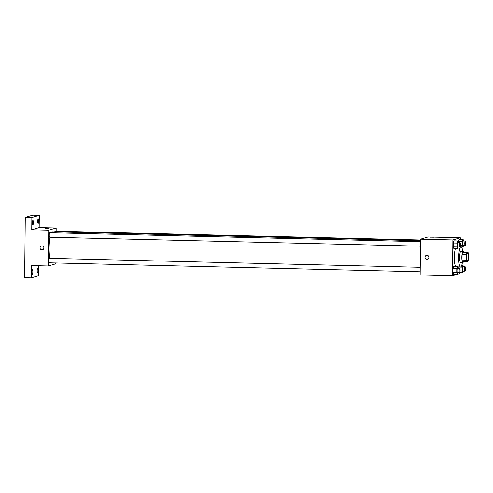 <?xml version="1.0" encoding="UTF-8"?>
<svg xmlns="http://www.w3.org/2000/svg" width="493" height="493" viewBox="0 0 493 493"><rect width="100%" height="100%" fill="white"/><g stroke="black" fill="none" stroke-linecap="round" stroke-linejoin="round"><path stroke-width="0.74" d="M467.346 260.939A3.926 0.813 -88.6 0 1 467.296 260.945A3.926 0.813 -88.6 0 1 466.581 257.001A3.926 0.813 -88.6 0 1 467.481 253.1A3.926 0.813 -88.6 0 1 468.202 256.915A3.926 0.813 -88.6 0 1 467.346 260.939M468.288 259.62L468.35 253.877A5.331 1.103 -88.6 0 0 468.036 252.373L466.84 252.724A5.331 1.103 -88.6 0 0 466.489 254.425L466.427 260.168A5.331 1.103 -88.6 0 0 466.748 261.672L467.937 261.321A5.331 1.103 -88.6 0 0 468.288 259.62M466.489 254.425L462.101 254.32L462.04 260.064L466.427 260.168M462.04 260.064A5.331 1.103 -88.6 0 0 462.36 261.567L466.748 261.672M462.101 254.32A5.331 1.103 -88.6 0 1 462.452 252.619L466.84 252.724M468.036 252.373L462.452 252.619M463.759 252.268A5.608 1.159 91.4 0 0 463.137 251.313A5.608 1.159 91.4 0 0 461.836 257.26A5.608 1.159 91.4 0 0 462.865 262.522A5.608 1.159 91.4 0 0 463.531 261.598M460.752 262.461A5.608 1.159 -88.6 0 1 460.672 262.467A5.608 1.159 -88.6 0 1 459.642 257.204A5.608 1.159 -88.6 0 1 460.943 251.257L463.137 251.313M462.403 262.51A10.094 2.083 -88.6 0 1 460.702 266.935A10.094 2.083 -88.6 0 1 460.567 266.953A10.094 2.083 -88.6 0 1 458.724 256.816A10.094 2.083 -88.6 0 1 461.054 246.777A10.094 2.083 -88.6 0 1 462.674 251.301M455.668 266.516A10.094 2.083 -88.6 0 1 454.33 258.671A10.094 2.083 -88.6 0 1 455.366 248.657M458.416 242.611L457.769 240.96L453.93 240.867L453.215 243.012L453.172 246.888L453.85 248.62L457.689 248.712L458.231 247.092M463.74 241.04L463.1 239.388L459.26 239.296L458.539 241.441L458.527 242.611L458.539 241.441L462.379 241.533L462.335 245.409L463.019 247.141L463.562 245.52M460.314 239.327L460.333 237.762L452.882 239.955L452.506 275.753L459.957 273.56L459.969 272.672M458.151 268.21L457.504 266.559L453.665 266.466L452.944 268.611L452.907 272.487L453.585 274.219L457.424 274.311L457.966 272.691M458.274 267.04L458.262 268.21L458.274 267.04L462.114 267.132L462.07 271.008L462.748 272.74L463.291 271.119M460.333 237.762L427.979 236.979L420.529 239.173L420.153 274.977L452.506 275.753M420.529 239.173L452.882 239.955M427.48 259.115A1.96 1.917 73.6 0 1 425.021 257.482A1.96 1.917 73.6 0 1 428.762 256.693A1.96 1.917 73.6 0 1 426.901 259.189A1.96 1.917 73.6 0 1 426.371 255.349M433.92 237.94L430.038 237.872L433.92 237.94M430.038 237.872L433.963 237.909M49.935 258.344A15.16 3.131 -88.6 0 1 50.101 237.225M51.512 232.776A15.16 3.131 -88.6 0 1 52.64 231.833L420.517 240.726M49.719 237.213A2.243 0.462 -88.6 0 1 49.688 237.219A2.243 0.462 -88.6 0 1 49.282 234.964A2.243 0.462 -88.6 0 1 49.799 232.733L420.504 241.693M49.448 262.812A2.243 0.462 -88.6 0 1 49.417 262.818A2.243 0.462 -88.6 0 1 49.01 260.563A2.243 0.462 -88.6 0 1 49.528 258.332L420.233 267.292M54.76 231.889A2.243 0.462 -88.6 0 1 55.124 231.168L420.523 239.999M56.153 231.192L56.184 227.994L48.733 230.188L48.357 265.986L55.808 263.792L55.82 262.972M56.184 227.994L39.181 227.581L39.311 215.275L32.729 215.114L25.285 217.308L31.86 217.468L31.737 229.775L48.733 230.188M25.285 217.308L24.65 277.725L31.232 277.886L38.682 275.692L38.787 265.758M48.357 265.986L31.361 265.579L31.232 277.886M42.521 249.809A1.96 1.917 73.6 0 1 40.069 248.176A1.96 1.917 73.6 0 1 43.803 247.387A1.96 1.917 73.6 0 1 41.948 249.889A1.96 1.917 73.6 0 1 41.412 246.044M39.181 227.581L31.737 229.775M48.961 228.635L45.079 228.567L48.961 228.635M45.079 228.567L49.004 228.61M33.333 222.614A2.243 0.462 -88.6 0 1 32.809 224.993A2.243 0.462 -88.6 0 1 32.402 222.737A2.243 0.462 -88.6 0 1 32.92 220.507A2.243 0.462 -88.6 0 1 33.333 222.614M38.657 221.043A2.243 0.462 -88.6 0 1 38.14 223.421A2.243 0.462 -88.6 0 1 37.727 221.172A2.243 0.462 -88.6 0 1 38.244 218.941A2.243 0.462 -88.6 0 1 38.657 221.043M39.311 215.275L31.86 217.468M32.815 271.84A2.243 0.462 -88.6 0 1 32.298 274.219A2.243 0.462 -88.6 0 1 31.885 271.97A2.243 0.462 -88.6 0 1 32.402 269.739A2.243 0.462 -88.6 0 1 32.815 271.84M38.14 270.275A2.243 0.462 -88.6 0 1 37.622 272.654A2.243 0.462 -88.6 0 1 37.215 270.398A2.243 0.462 -88.6 0 1 37.733 268.167A2.243 0.462 -88.6 0 1 38.14 270.275M463.475 266.639L462.828 264.988L462.114 267.132M462.767 271.101A2.243 0.462 -88.6 0 1 462.736 271.107A2.243 0.462 -88.6 0 1 462.323 268.858A2.243 0.462 -88.6 0 1 462.841 266.627L465.035 266.676A2.243 0.462 -88.6 0 1 465.447 268.858A2.243 0.462 -88.6 0 1 464.961 271.156A2.243 0.462 -88.6 0 1 464.93 271.162A2.243 0.462 -88.6 0 1 464.517 268.907A2.243 0.462 -88.6 0 1 465.035 266.676M461.861 264.969L462.828 264.988M460.098 270.959L462.07 271.008M459.716 272.666L462.748 272.74M463.1 239.388L462.379 241.533M463.032 245.502A2.243 0.462 -88.6 0 1 463.001 245.508A2.243 0.462 -88.6 0 1 462.594 243.259A2.243 0.462 -88.6 0 1 463.112 241.028L465.306 241.077A2.243 0.462 -88.6 0 1 465.712 243.259A2.243 0.462 -88.6 0 1 465.226 245.557A2.243 0.462 -88.6 0 1 465.195 245.563A2.243 0.462 -88.6 0 1 464.788 243.308A2.243 0.462 -88.6 0 1 465.306 241.077M459.26 239.296L458.539 241.441M460.363 245.36L462.335 245.409M461.565 247.11L463.019 247.141M457.504 266.559L456.783 268.703L456.746 272.58L457.424 274.311M457.442 272.672A2.243 0.462 -88.6 0 1 457.412 272.678A2.243 0.462 -88.6 0 1 456.999 270.423A2.243 0.462 -88.6 0 1 457.516 268.192L459.71 268.247A2.243 0.462 -88.6 0 1 460.123 270.423A2.243 0.462 -88.6 0 1 459.63 272.728A2.243 0.462 -88.6 0 1 459.599 272.728A2.243 0.462 -88.6 0 1 459.193 270.478A2.243 0.462 -88.6 0 1 459.71 268.247M453.665 266.466L452.944 268.611L456.783 268.703M452.944 268.611L452.907 272.487L456.746 272.58M452.907 272.487L453.585 274.219M457.769 240.96L457.054 243.104L457.011 246.981L457.689 248.712M457.707 247.073A2.243 0.462 -88.6 0 1 457.677 247.079A2.243 0.462 -88.6 0 1 457.27 244.824A2.243 0.462 -88.6 0 1 457.787 242.593L459.981 242.648A2.243 0.462 -88.6 0 1 460.388 244.824A2.243 0.462 -88.6 0 1 459.901 247.129A2.243 0.462 -88.6 0 1 459.87 247.129A2.243 0.462 -88.6 0 1 459.464 244.879A2.243 0.462 -88.6 0 1 459.981 242.648M453.93 240.867L453.215 243.012L457.054 243.104M453.215 243.012L453.172 246.888L457.011 246.981M453.172 246.888L453.85 248.62M460.672 262.467L462.865 262.522M457.627 266.879L460.567 266.953M460.135 246.753L461.054 246.777M49.688 237.219L420.455 246.18M49.417 262.818L420.19 271.779M462.736 271.107L464.93 271.162M463.001 245.508L465.195 245.563M457.412 272.678L459.599 272.728M457.677 247.079L459.87 247.129"/></g></svg>
